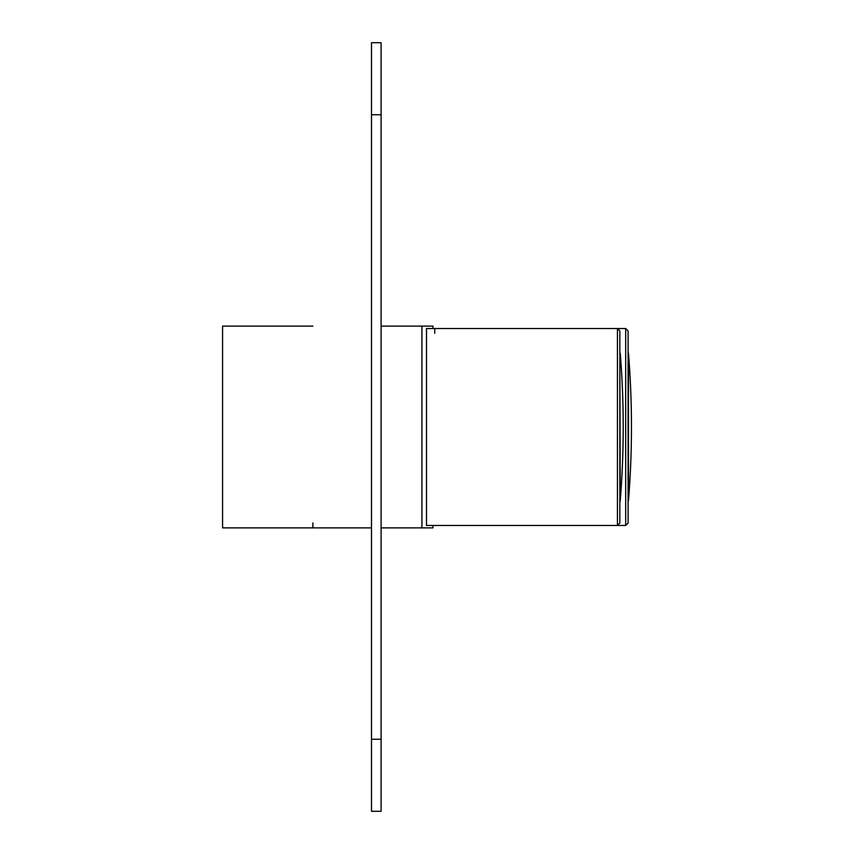 <?xml version="1.0" encoding="UTF-8"?>
<svg xmlns="http://www.w3.org/2000/svg" width="854" height="854" viewBox="0 0 854 854"><rect width="100%" height="100%" fill="white"/><g stroke="black" fill="none" stroke-linecap="round" stroke-linejoin="round"><path stroke-width="1.28" d="M432.978 328.523L432.978 326.121L381.097 326.121L421.929 326.121L421.929 527.879L381.097 527.879L432.978 527.879L432.978 525.477M312.884 326.121L222.574 326.121L222.574 527.879L371.49 527.879L312.884 527.879L312.884 522.936M381.097 42.7L381.097 114.756L371.49 114.756L371.49 42.7L381.097 42.7M381.097 739.244L381.097 811.3L371.49 811.3L371.49 739.244L381.097 739.244L381.097 114.756M371.49 739.244L371.49 114.756M426.498 328.523L426.498 525.477L617.442 525.477L617.442 328.523L426.498 328.523M619.844 330.925L619.844 523.075L617.442 525.477L625.683 525.477L625.683 328.523L617.442 328.523L619.844 330.925M619.844 352.168L620.25 500.69A917.516 917.516 0 0 0 620.25 353.31M434.739 328.523L434.739 333.348M625.683 328.523L628.085 330.925L628.085 523.075L625.683 525.477M628.491 353.31L628.491 500.69A917.516 917.516 0 0 0 628.491 353.3L628.085 352.168M619.844 501.832L620.25 500.69M628.085 501.832L628.491 500.69"/></g></svg>
